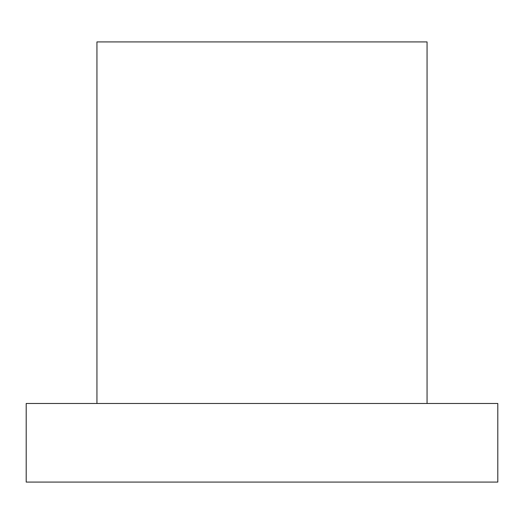 <?xml version="1.0" encoding="UTF-8"?>
<svg xmlns="http://www.w3.org/2000/svg" width="524" height="524" viewBox="0 0 524 524"><rect width="100%" height="100%" fill="white"/><g stroke="black" fill="none" stroke-linecap="round" stroke-linejoin="round"><path stroke-width="0.79" d="M497.8 482.08L26.2 482.08L497.8 482.08L497.8 403.48L26.2 403.48L26.2 482.08L26.2 403.48L497.8 403.48M96.94 403.48L96.94 41.92L96.94 403.48M427.06 41.92L96.94 41.92L427.06 41.92L427.06 403.48"/></g></svg>
